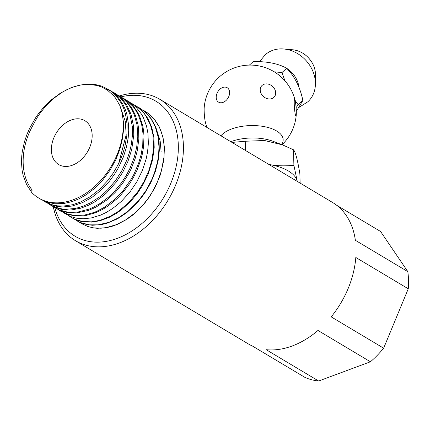 <?xml version="1.0" encoding="UTF-8"?>
<svg xmlns="http://www.w3.org/2000/svg" width="430" height="430" viewBox="0 0 430 430"><rect width="100%" height="100%" fill="white"/><g stroke="black" fill="none" stroke-linecap="round" stroke-linejoin="round"><path stroke-width="0.64" d="M142.588 109.908L147.732 113.009L151.322 116.009L154.09 118.976L159.052 126.614L160.933 130.924L162.771 136.95L163.739 142.142L164.298 150.269L163.991 157.041L161.309 171.199L157.122 182.691L151.548 193.263L147.469 199.326L143.281 204.594L134.832 213.097L125.592 219.94L116.315 224.67L106.463 227.567L100.948 228.217L93.283 227.819L88.123 226.594L81.593 223.648L79.125 222.014M81.593 223.643L88.032 226.61L94.138 228.007L97.384 228.292L106.489 227.669L111.999 226.341L117.234 224.439L126.506 219.531L132.005 215.645L136.525 211.829L144.496 203.433L149.624 196.591L155.51 186.561L160.567 174.284L163.878 159.852L164.41 147.495L163.008 137.256L159.519 127.253L154.639 119.529L149.549 114.375L144.034 110.66M137.455 106.823L139.815 108.107L145.399 112.257L150.908 118.626L155.284 126.85L158.068 136.632L158.998 147.076L158.584 154.994L157.53 161.798L154.418 173.01L151.774 179.632L145.883 190.7L138.589 200.713L128.215 211.06L118.271 217.972L108.93 222.305L98.266 224.836L89.327 224.842L80.539 222.6L73.981 218.956M76.954 220.869L80.679 222.708L86.93 224.605L92.418 225.261L101.523 224.589L106.941 223.267L117.379 218.859L126.656 212.775L137.24 202.885L144.738 193.21L150.871 182.551L155.466 171.226L158.267 160.03L159.315 150.527L159.089 141.502L157.6 133.004L156.429 129.129L155.483 126.619L151.032 118.454L145.523 112.257L140.277 108.392M131.79 103.48L136.299 106.081L142.857 111.918L145.308 115.025L150.516 125.044L152.886 134.176L153.623 147.683L152.123 159.148L148.839 170.635L143.894 181.788L137.654 191.914L128.371 202.922L118.25 211.458L110.349 216.225L100.62 220.122L93.622 221.59L91.063 221.837L82.221 221.423L74.782 219.246L70.998 217.317L66.413 213.979M66.016 213.629L64.21 211.872M71.041 217.338L74.266 219.09L80.738 221.316L83.017 221.767L91.875 222.122L100.029 220.735L109.381 217.268L115.993 213.624L121.518 209.754L130.768 201.31L137.514 193.172L142.706 185.233L148.092 174.3L152.585 159.939L154.209 147.345L153.811 136.95L151.747 127.334L147.979 118.658L143.254 112.053L138.078 107.285L134.891 105.167M126.974 100.545L128.989 101.641L135.875 106.962L141.583 114.251L143.12 117.03L146.517 126.038L147.899 133.069L148.382 143.125L147.597 151.693L146.135 158.993L142.518 170.173L136.719 181.992L130.048 191.855L121.384 201.407L112.703 208.464L106.199 212.468L100.534 215.145L91.171 217.962L83.108 218.768L76.384 218.166L70.939 216.661L63.581 212.764M121.808 97.454L126.726 100.491L133.106 106.575L135.235 109.44L138.417 115.095L141.518 124.05L142.475 128.957L142.996 133.988L142.76 144.824L141.201 154.322L138.584 163.373L133.897 174.3L131.494 178.703L123.147 190.7L115.573 198.714L104.259 207.373L96.761 211.329L93.966 212.474L84.801 214.995L75.89 215.564L67.429 214.097L60.41 210.99L58.313 209.63M57.824 209.276L55.948 207.781M55.411 207.308L53.755 205.701M60.764 211.205L67.644 214.409L76.088 216.043L83.108 215.892L86.07 215.462L95.422 212.785L102.507 209.453L108.15 205.959L116.847 198.907L121.556 194.118L129.629 183.734L133.768 176.843L137.089 170.049L141.088 158.944L142.201 154.596L143.453 147.517L144.007 136.219L143.555 130.553L142.696 125.587L139.669 116.342L137.476 112.074L134.225 107.349L130.897 103.743L124.399 98.911M116.6 94.342L123.808 99.249L126.888 102.324L131.381 108.602L134.171 114.385L137.068 125.071L137.793 136.278L136.675 147.372L134.3 157.143L130.053 168.151L126.269 175.418L121.84 182.325L114.412 191.431L108.5 197.15L100.228 203.411L92.891 207.507L89.273 209.071L77.448 212.141L70.176 212.372L67.698 212.135L59.464 209.99L53.084 206.518M56.169 208.453L60.297 210.533L64.204 211.866L70.756 212.974L76.287 212.984L88.446 210.431L95.997 207.152L107.645 199.445L115.025 192.602L122.502 183.578L128.914 173.317L131.069 169.028L135.348 158.003L137.224 150.898L138.847 139.046L138.519 128.135L138.025 124.775L135.375 115.224L132.284 108.865L130.559 106.215L124.807 99.808L119.282 95.847M105.173 88.757L110.644 90.848M111.461 91.257L118.099 95.723L119.819 97.304L125.404 104.307L129.812 113.794L132.311 126.506L132.392 135.708L131.311 144.593L129.575 152.037L127.038 159.611L122.012 170.42L115.546 180.53L108.15 189.281L104.114 193.183L99.9 196.714L90.886 202.659L83.06 206.26L75.4 208.453L66.268 209.265L62.742 209.012L59.953 208.561L52.562 206.131L47.945 203.46M50.783 205.244L53.11 206.529L61.081 209.286L68.762 210.033L71.461 209.921L80.738 208.201L88.096 205.459L93.794 202.498L102.765 196.198L106.323 193.086L116.288 182.041L122.722 172.231L127.914 161.47L131.688 149.726L133.773 135.074L133.52 126.017L131.032 114.299L126.845 105.275L123.448 100.561L118.562 95.804L114.1 92.767M31.143 191.463L26.762 184.932L23.155 175.51L22.064 170.06L21.5 162.502L21.758 156.02L22.269 151.709L24.472 141.696L26.977 134.359L29.81 127.936L35.749 117.578L38.426 113.767L43.161 107.93L51.552 99.674L60.727 92.944L70.251 88.064L79.082 85.253L86.199 84.199L95.412 84.597L99.325 85.441L101.673 86.167L108.919 89.671L113.885 93.536L116.213 95.922L121.405 103.377L123.603 108.113L125.485 113.977L127.081 124.232L126.888 135.23L124.931 146.41L123.152 152.521L120.502 159.492L118.089 164.663L113.095 173.268L107.747 180.595L99.378 189.512L89.924 196.886L80.673 201.928L72.541 204.739L63.35 206.083L57.33 205.836L51.616 204.642L42.715 200.337M45.838 202.293L50.348 204.546L57.211 206.47L62.92 206.97L72.084 206.045L82.635 202.568L91.88 197.434L101.518 189.764L109.408 181.245L114.617 174.091L118.4 167.764L123.378 156.95L126.382 147.458L128.178 137.971L128.71 130.548L128.527 124.345L126.829 114.246L125.538 110.123L122.652 103.797L117.508 96.583L114.208 93.369L109.086 89.757M336.631 205.239L380.593 231.49L407.817 271.626A82.318 58.711 120.8 0 1 408.5 280.037A82.318 58.711 120.8 0 1 408.269 288.793L383.646 348.187A82.318 58.711 120.8 0 1 370.429 361.781L318.646 381.012A82.318 58.711 120.8 0 1 304.918 377.384L252.469 346.064A82.318 58.711 -59.2 0 1 248.126 343.806L75.476 240.703A82.318 58.711 -59.2 0 0 146.361 226.459A82.318 58.711 -59.2 0 0 183.4 145.614A82.318 58.711 -59.2 0 0 159.885 99.352A82.318 58.711 -59.2 0 0 119.443 95.944M53.282 206.658A82.318 58.711 -59.2 0 0 75.476 240.703M159.885 99.352L332.535 202.455A82.318 58.711 -59.2 0 1 355.368 240.3L407.817 271.626M370.429 361.781L317.974 330.455A82.318 58.711 -59.2 0 1 266.197 349.692L318.646 381.012M408.269 288.793L355.814 257.473A82.318 58.711 -59.2 0 1 331.197 316.862L383.646 348.187M92.165 135.052A25.542 18.216 120.8 0 1 80.673 160.137A25.542 18.216 120.8 0 1 58.679 164.556A25.542 18.216 120.8 0 1 51.38 150.204A25.542 18.216 120.8 0 1 62.871 125.119A25.542 18.216 120.8 0 1 84.866 120.696A25.542 18.216 120.8 0 1 92.165 135.052M120.948 96.868A78.685 56.12 120.8 0 1 178.316 145.388A78.685 56.12 120.8 0 1 124.695 235.119A78.685 56.12 120.8 0 1 54.841 207.674M161.121 151.774L160.18 141.083L157.283 131.827M118.701 163.427L126.183 134.848L125.264 121.298L121.222 109.473M32.578 125.974C20.038 148.506 20.07 175.682 32.266 190.119L30.976 191.667A64.522 46.021 -59.2 0 0 38.689 198.026A64.522 46.021 -59.2 0 0 101.792 179.288A64.522 46.021 -59.2 0 0 119.819 105.506L115.557 98.094L113.843 95.933L107.548 90.257L101.937 87.134L97.029 85.457L88.446 84.361L80.491 85.054L73.111 87.021L67.026 89.585L61.78 92.493L53.212 98.749L46.703 105.006L40.544 112.526L37.147 117.573L32.572 125.974M40.839 199.305L46.22 201.863L54.519 203.75L63.479 203.583L72.095 201.616L79.362 198.665L86.274 194.709L94.003 188.867L102.711 180.111L109.967 170.323L115.74 159.858L119.846 149.409L122.577 138.218L123.485 130.355L123.517 122.69L122.039 112.483L119.927 105.785M220.939 135.815A32.18 14.975 -1.5 0 1 261.693 126.2A32.18 14.975 -1.5 0 1 281.596 144.534M249.389 65.097L253.27 61.571C267.111 61.35 278.248 63.586 286.681 68.273C294.781 76.561 300.172 87.301 302.865 100.496L296.286 111.386M298.839 107.478L307.81 101.802A31.718 26.434 -132.2 0 0 315.426 83.85A31.718 26.434 -132.2 0 0 283.762 48.988A31.718 26.434 -132.2 0 0 272.469 50.417A31.718 26.434 -132.2 0 0 265.165 54.841L259.521 61.689M232.001 142.416L245.245 141.244L245.487 150.473M300.124 183.099L299.882 173.87C297.598 159.981 295.464 151.951 293.486 149.785L282.58 144.905L264.531 140.508L245.245 141.244M296.291 111.612A8.401 0.817 -94.4 0 1 296.254 114.826A8.401 0.817 -94.4 0 1 295.19 113.918A8.401 0.817 -94.4 0 1 294.244 103.893A8.401 0.817 -94.4 0 1 295.147 100.609A8.401 0.817 -94.4 0 1 296.291 111.612M223.1 102.372A8.401 5.993 120.8 0 1 217 93.38A8.401 5.993 120.8 0 1 228.615 89.069A8.401 5.993 120.8 0 1 223.1 102.372M295.147 100.609A46.166 46.166 0 0 0 204.196 107.677A8.401 0.817 85.6 0 0 204.153 110.897A8.401 0.817 85.6 0 0 205.303 121.9A46.166 46.166 0 0 0 207.007 127.49M275.684 92.805A8.401 6.81 -138.2 0 1 264.251 97.191A8.401 6.81 -138.2 0 1 263.918 84.318A8.401 6.81 -138.2 0 1 275.684 92.805M297.297 181.412A45.397 21.124 178.5 0 0 297.184 180.939L293.894 165.303C285.031 166.184 277.022 165.958 269.868 164.62A45.397 21.124 -1.5 0 1 297.184 180.939L297.313 181.422M268.911 164.459A45.397 21.124 -1.5 0 1 269.868 164.62L268.884 164.443M286.681 68.273L281.967 72.557L274.254 71.837M302.865 100.496L298.151 104.775L295.087 100.362M296.077 107.624L298.151 104.775M284.934 80.813L281.967 72.557M293.486 149.785L293.894 165.303M282.58 144.905L273.05 141.293A33.357 15.523 178.5 0 0 231.259 141.534A33.357 15.523 178.5 0 0 230.802 141.701M280.285 65.43A23.032 19.194 47.8 0 1 286.197 68.026M286.788 68.391A23.032 19.194 47.8 0 1 298.979 87.478M292.647 49.767C301.097 50.826 307.67 55.271 312.368 63.102C314.47 66.929 315.512 70.869 315.502 74.933A22.892 19.076 -132.2 0 0 292.647 49.767L283.762 48.988M140.212 108.344L139.809 108.107M71.493 217.612L70.998 217.317M124.883 99.19L123.921 98.615M61.275 211.512L60.404 210.99M119.771 96.137L118.621 95.455M56.163 208.459L55.545 208.088M114.665 93.09L113.326 92.289M51.057 205.406L50.208 204.9M109.553 90.037L108.027 89.128M45.946 202.358L44.516 201.503M40.834 199.305L38.689 198.026M315.502 74.933L315.426 83.85M282.042 144.7A46.166 46.166 0 0 0 296.254 114.826"/></g></svg>
